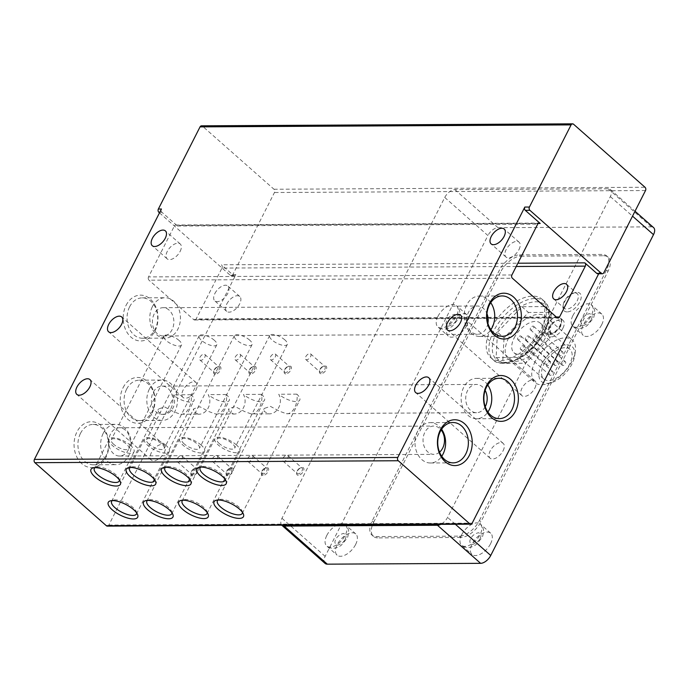 <?xml version="1.0" encoding="UTF-8"?>
<svg xmlns="http://www.w3.org/2000/svg" width="688" height="688" viewBox="0 0 688 688"><rect width="100%" height="100%" fill="white"/><g stroke="black" fill="none" stroke-linecap="round" stroke-linejoin="round"><path stroke-width="0.52" stroke-dasharray="3.44 2.58" d="M572.898 315.577A14.138 7.62 131.4 0 1 591.448 304.93A14.138 7.62 131.4 0 1 591.293 315.482A14.138 7.62 131.4 0 1 572.743 326.129A14.138 7.62 131.4 0 1 572.898 315.577M437.972 316.299A14.138 7.62 131.4 0 1 456.522 305.653A14.138 7.62 131.4 0 1 456.368 316.205A14.138 7.62 131.4 0 1 437.817 326.852A14.138 7.62 131.4 0 1 437.972 316.299M461.734 534.679A14.138 7.62 131.4 0 1 480.293 524.032A14.138 7.62 131.4 0 1 480.138 534.585A14.138 7.62 131.4 0 1 461.588 545.231A14.138 7.62 131.4 0 1 461.734 534.679M326.817 535.402A14.138 7.62 131.4 0 1 345.367 524.755A14.138 7.62 131.4 0 1 345.213 535.307A14.138 7.62 131.4 0 1 326.662 545.954A14.138 7.62 131.4 0 1 326.817 535.402M546.487 325.596A10.363 5.59 131.4 0 1 560.092 317.787A10.363 5.59 131.4 0 1 559.98 325.527A10.363 5.59 131.4 0 1 546.375 333.336A10.363 5.59 131.4 0 1 546.487 325.596M534.843 388.17A9.899 5.332 -48.6 0 0 534.954 380.791A9.899 5.332 -48.6 0 0 521.968 388.238A9.899 5.332 -48.6 0 0 521.857 395.626A9.899 5.332 -48.6 0 0 534.843 388.17M503.083 450.778A9.899 5.332 -48.6 0 0 503.195 443.39A9.899 5.332 -48.6 0 0 490.209 450.846A9.899 5.332 -48.6 0 0 490.105 458.225A9.899 5.332 -48.6 0 0 503.083 450.778M180.136 251.387A9.899 5.332 -48.6 0 0 180.247 243.999A9.899 5.332 -48.6 0 0 167.261 251.455A9.899 5.332 -48.6 0 0 167.15 258.843A9.899 5.332 -48.6 0 0 180.136 251.387M196.003 389.984A9.899 5.332 -48.6 0 0 196.106 382.597A9.899 5.332 -48.6 0 0 183.12 390.053A9.899 5.332 -48.6 0 0 183.017 397.44A9.899 5.332 -48.6 0 0 196.003 389.984M164.243 452.584A9.899 5.332 -48.6 0 0 164.346 445.196A9.899 5.332 -48.6 0 0 151.369 452.652A9.899 5.332 -48.6 0 0 151.257 460.04A9.899 5.332 -48.6 0 0 164.243 452.584M518.984 249.581A9.899 5.332 -48.6 0 0 519.087 242.193A9.899 5.332 -48.6 0 0 506.101 249.649A9.899 5.332 -48.6 0 0 505.998 257.037A9.899 5.332 -48.6 0 0 518.984 249.581M126.11 305.283A22.919 17.406 -90.3 0 1 150.242 299.022A22.919 17.406 -90.3 0 1 155.067 330.825A22.919 17.406 -90.3 0 1 130.935 337.086A22.919 17.406 -90.3 0 1 126.11 305.283M129.619 306.796A20.184 15.325 -90.3 0 1 142.261 297.861A20.184 15.325 -90.3 0 1 155.858 308.516A20.184 15.325 -90.3 0 1 155.118 329.294A20.184 15.325 -90.3 0 1 142.476 338.229A20.184 15.325 -90.3 0 1 128.888 327.574A20.184 15.325 -90.3 0 1 129.619 306.796M80.487 433.363A20.184 15.325 -90.3 0 1 93.129 424.436A20.184 15.325 -90.3 0 1 101.738 427.859A20.184 15.325 -90.3 0 1 105.986 455.86A20.184 15.325 -90.3 0 1 93.344 464.796A20.184 15.325 -90.3 0 1 84.736 461.373A20.184 15.325 -90.3 0 1 80.487 433.363M81.803 463.652A22.919 17.406 -90.3 0 1 76.979 431.849A22.919 17.406 -90.3 0 1 101.11 425.588A22.919 17.406 -90.3 0 1 105.935 457.391A22.919 17.406 -90.3 0 1 81.803 463.652M123.126 387.602A22.919 17.406 -90.3 0 1 147.258 381.35A22.919 17.406 -90.3 0 1 152.082 413.153A22.919 17.406 -90.3 0 1 127.951 419.405A22.919 17.406 -90.3 0 1 123.126 387.602M126.635 389.124A20.184 15.325 -90.3 0 1 139.277 380.189A20.184 15.325 -90.3 0 1 152.874 390.836A20.184 15.325 -90.3 0 1 152.134 411.613A20.184 15.325 -90.3 0 1 139.492 420.549A20.184 15.325 -90.3 0 1 125.904 409.902A20.184 15.325 -90.3 0 1 126.635 389.124M191.445 471.375A3.689 1.987 131.4 0 1 194.764 468.39A3.689 1.987 131.4 0 1 195.401 468.296A3.689 1.987 131.4 0 1 196.286 468.597A3.689 1.987 131.4 0 1 196.243 471.349A3.689 1.987 131.4 0 1 192.287 474.428A3.689 1.987 131.4 0 1 191.402 474.135A3.689 1.987 131.4 0 1 191.015 472.647A3.689 1.987 131.4 0 1 191.445 471.375M192.502 475.847A4.713 2.537 131.4 0 1 190.877 473.576A4.713 2.537 131.4 0 1 195.667 468.141A4.713 2.537 131.4 0 1 196.476 468.021A4.713 2.537 131.4 0 1 197.559 471.916A4.713 2.537 131.4 0 1 192.502 475.847M226.705 471.185A3.689 1.987 131.4 0 1 230.033 468.21A3.689 1.987 131.4 0 1 230.661 468.107A3.689 1.987 131.4 0 1 231.555 468.408A3.689 1.987 131.4 0 1 231.512 471.16A3.689 1.987 131.4 0 1 227.556 474.238A3.689 1.987 131.4 0 1 226.67 473.946A3.689 1.987 131.4 0 1 226.275 472.458A3.689 1.987 131.4 0 1 226.705 471.185M227.771 475.657A4.713 2.537 131.4 0 1 226.137 473.387A4.713 2.537 131.4 0 1 230.927 467.952A4.713 2.537 131.4 0 1 231.736 467.831A4.713 2.537 131.4 0 1 232.819 471.727A4.713 2.537 131.4 0 1 227.771 475.657M261.973 470.996A3.689 1.987 131.4 0 1 265.293 468.021A3.689 1.987 131.4 0 1 265.929 467.926A3.689 1.987 131.4 0 1 266.815 468.218A3.689 1.987 131.4 0 1 266.772 470.97A3.689 1.987 131.4 0 1 262.816 474.049A3.689 1.987 131.4 0 1 261.93 473.757A3.689 1.987 131.4 0 1 261.543 472.278A3.689 1.987 131.4 0 1 261.973 470.996M263.031 475.468A4.713 2.537 131.4 0 1 261.406 473.198A4.713 2.537 131.4 0 1 266.196 467.763A4.713 2.537 131.4 0 1 267.004 467.642A4.713 2.537 131.4 0 1 268.088 471.538A4.713 2.537 131.4 0 1 263.031 475.468M297.233 470.816A3.689 1.987 131.4 0 1 300.561 467.831A3.689 1.987 131.4 0 1 301.189 467.737A3.689 1.987 131.4 0 1 302.084 468.029A3.689 1.987 131.4 0 1 302.041 470.79A3.689 1.987 131.4 0 1 298.085 473.869A3.689 1.987 131.4 0 1 297.199 473.568A3.689 1.987 131.4 0 1 296.803 472.088A3.689 1.987 131.4 0 1 297.233 470.816M298.3 475.279A4.713 2.537 131.4 0 1 296.666 473.009A4.713 2.537 131.4 0 1 301.456 467.573A4.713 2.537 131.4 0 1 302.264 467.453A4.713 2.537 131.4 0 1 303.348 471.349A4.713 2.537 131.4 0 1 298.3 475.279M214.888 293.475A9.899 5.332 131.4 0 1 227.874 286.019A9.899 5.332 131.4 0 1 227.762 293.406A9.899 5.332 131.4 0 1 214.776 300.862A9.899 5.332 131.4 0 1 214.888 293.475M226.791 303.976A9.899 5.332 131.4 0 1 239.777 296.519A9.899 5.332 131.4 0 1 239.673 303.907A9.899 5.332 131.4 0 1 226.687 311.363A9.899 5.332 131.4 0 1 226.791 303.976M320.023 369.241A3.689 1.987 131.4 0 1 323.343 366.257A3.689 1.987 131.4 0 1 323.979 366.162A3.689 1.987 131.4 0 1 324.865 366.455A3.689 1.987 131.4 0 1 324.822 369.215A3.689 1.987 131.4 0 1 320.866 372.294A3.689 1.987 131.4 0 1 319.98 371.993A3.689 1.987 131.4 0 1 319.593 370.514A3.689 1.987 131.4 0 1 320.023 369.241M321.081 373.704A4.713 2.537 131.4 0 1 319.456 371.434A4.713 2.537 131.4 0 1 324.246 366.007A4.713 2.537 131.4 0 1 325.054 365.887A4.713 2.537 131.4 0 1 326.129 369.783A4.713 2.537 131.4 0 1 321.081 373.704M284.755 369.43A3.689 1.987 131.4 0 1 288.083 366.446A3.689 1.987 131.4 0 1 288.711 366.351A3.689 1.987 131.4 0 1 289.596 366.644A3.689 1.987 131.4 0 1 289.562 369.404A3.689 1.987 131.4 0 1 285.606 372.483A3.689 1.987 131.4 0 1 284.712 372.182A3.689 1.987 131.4 0 1 284.325 370.703A3.689 1.987 131.4 0 1 284.755 369.43M285.821 373.894A4.713 2.537 131.4 0 1 284.187 371.623A4.713 2.537 131.4 0 1 288.977 366.197A4.713 2.537 131.4 0 1 289.786 366.068A4.713 2.537 131.4 0 1 290.869 369.963A4.713 2.537 131.4 0 1 285.821 373.894M249.495 369.619A3.689 1.987 131.4 0 1 252.814 366.635A3.689 1.987 131.4 0 1 253.451 366.541A3.689 1.987 131.4 0 1 254.336 366.833A3.689 1.987 131.4 0 1 254.293 369.594A3.689 1.987 131.4 0 1 250.337 372.672A3.689 1.987 131.4 0 1 249.452 372.371A3.689 1.987 131.4 0 1 249.065 370.892A3.689 1.987 131.4 0 1 249.495 369.619M250.552 374.083A4.713 2.537 131.4 0 1 248.927 371.812A4.713 2.537 131.4 0 1 253.717 366.386A4.713 2.537 131.4 0 1 254.526 366.257A4.713 2.537 131.4 0 1 255.601 370.153A4.713 2.537 131.4 0 1 250.552 374.083M214.226 369.809A3.689 1.987 131.4 0 1 217.554 366.824A3.689 1.987 131.4 0 1 218.182 366.73A3.689 1.987 131.4 0 1 219.068 367.022A3.689 1.987 131.4 0 1 219.033 369.783A3.689 1.987 131.4 0 1 215.077 372.862A3.689 1.987 131.4 0 1 214.183 372.561A3.689 1.987 131.4 0 1 213.796 371.081A3.689 1.987 131.4 0 1 214.226 369.809M215.292 374.272A4.713 2.537 131.4 0 1 213.658 372.002A4.713 2.537 131.4 0 1 218.449 366.566A4.713 2.537 131.4 0 1 219.257 366.446A4.713 2.537 131.4 0 1 220.341 370.342A4.713 2.537 131.4 0 1 215.292 374.272M577.129 300.957A9.744 5.246 -48.6 0 0 577.232 293.69A9.744 5.246 -48.6 0 0 574.893 292.907A9.744 5.246 -48.6 0 0 573.224 293.157A9.744 5.246 -48.6 0 0 564.452 301.026A9.744 5.246 -48.6 0 0 563.317 304.388A9.744 5.246 -48.6 0 0 564.341 308.301A9.744 5.246 -48.6 0 0 566.68 309.084A9.744 5.246 -48.6 0 0 577.129 300.957M242.486 512.397A13.941 5.083 -153.1 0 0 242.185 511.115A13.941 5.083 -153.1 0 0 238.917 507.039A13.941 5.083 -153.1 0 0 219.309 499.505A13.941 5.083 -153.1 0 0 218.096 500.021M207.217 512.577A13.941 5.083 -153.1 0 0 206.916 511.304A13.941 5.083 -153.1 0 0 203.648 507.228A13.941 5.083 -153.1 0 0 184.04 499.694A13.941 5.083 -153.1 0 0 182.827 500.21M171.957 512.766A13.941 5.083 -153.1 0 0 171.656 511.485A13.941 5.083 -153.1 0 0 168.388 507.417A13.941 5.083 -153.1 0 0 148.78 499.884A13.941 5.083 -153.1 0 0 147.567 500.391M136.688 512.956A13.941 5.083 -153.1 0 0 136.387 511.674A13.941 5.083 -153.1 0 0 133.119 507.606A13.941 5.083 -153.1 0 0 113.511 500.073A13.941 5.083 -153.1 0 0 112.299 500.58M225.208 479.459A13.941 5.083 -153.1 0 0 224.907 478.177A13.941 5.083 -153.1 0 0 221.639 474.109A13.941 5.083 -153.1 0 0 202.031 466.576A13.941 5.083 -153.1 0 0 200.819 467.092M189.94 479.648A13.941 5.083 -153.1 0 0 189.639 478.366A13.941 5.083 -153.1 0 0 186.371 474.299A13.941 5.083 -153.1 0 0 166.763 466.765A13.941 5.083 -153.1 0 0 165.55 467.272M154.68 479.837A13.941 5.083 -153.1 0 0 154.379 478.556A13.941 5.083 -153.1 0 0 151.111 474.488A13.941 5.083 -153.1 0 0 131.503 466.954A13.941 5.083 -153.1 0 0 130.29 467.462M119.411 480.026A13.941 5.083 -153.1 0 0 119.11 478.745A13.941 5.083 -153.1 0 0 115.842 474.677A13.941 5.083 -153.1 0 0 96.234 467.143A13.941 5.083 -153.1 0 0 95.021 467.651M152.375 306.676A20.184 15.325 -90.3 0 1 165.017 297.741A20.184 15.325 -90.3 0 1 178.605 308.396A20.184 15.325 -90.3 0 1 177.865 329.174A20.184 15.325 -90.3 0 1 165.232 338.109A20.184 15.325 -90.3 0 1 151.635 327.454A20.184 15.325 -90.3 0 1 152.375 306.676M103.243 433.242A20.184 15.325 -90.3 0 1 115.885 424.307A20.184 15.325 -90.3 0 1 129.473 434.962A20.184 15.325 -90.3 0 1 128.742 455.74A20.184 15.325 -90.3 0 1 116.1 464.675A20.184 15.325 -90.3 0 1 102.503 454.02A20.184 15.325 -90.3 0 1 103.243 433.242M149.391 388.995A20.184 15.325 -90.3 0 1 162.024 380.068A20.184 15.325 -90.3 0 1 175.621 390.715A20.184 15.325 -90.3 0 1 174.881 411.493A20.184 15.325 -90.3 0 1 162.248 420.428A20.184 15.325 -90.3 0 1 148.651 409.781A20.184 15.325 -90.3 0 1 149.391 388.995M567.11 311.913A11.782 6.347 131.4 0 1 563.042 306.237A11.782 6.347 131.4 0 1 575.022 292.658A11.782 6.347 131.4 0 1 577.034 292.348A11.782 6.347 131.4 0 1 579.743 302.092A11.782 6.347 131.4 0 1 567.11 311.913M490.733 302.66A20.184 15.325 89.7 0 0 487.93 299.486A20.184 15.325 89.7 0 0 479.321 296.064A20.184 15.325 89.7 0 0 464.753 310.408A20.184 15.325 89.7 0 0 470.927 333.001A20.184 15.325 89.7 0 0 479.536 336.423A20.184 15.325 89.7 0 0 490.879 329.707M441.601 429.226A20.184 15.325 89.7 0 0 438.806 426.053A20.184 15.325 89.7 0 0 430.198 422.63A20.184 15.325 89.7 0 0 415.621 436.975A20.184 15.325 89.7 0 0 421.804 459.567A20.184 15.325 89.7 0 0 430.413 462.99A20.184 15.325 89.7 0 0 441.748 456.273M487.749 384.988A20.184 15.325 89.7 0 0 484.945 381.806A20.184 15.325 89.7 0 0 476.337 378.383A20.184 15.325 89.7 0 0 461.768 392.728A20.184 15.325 89.7 0 0 467.943 415.32A20.184 15.325 89.7 0 0 476.552 418.751A20.184 15.325 89.7 0 0 487.895 412.026M177.203 458.819A3.689 1.987 131.4 0 1 182.045 456.032A3.689 1.987 131.4 0 1 182.01 458.793A3.689 1.987 131.4 0 1 177.16 461.571A3.689 1.987 131.4 0 1 177.203 458.819M212.472 458.629A3.689 1.987 131.4 0 1 217.313 455.843A3.689 1.987 131.4 0 1 217.27 458.604A3.689 1.987 131.4 0 1 212.429 461.381A3.689 1.987 131.4 0 1 212.472 458.629M247.732 458.44A3.689 1.987 131.4 0 1 252.573 455.654A3.689 1.987 131.4 0 1 252.539 458.414A3.689 1.987 131.4 0 1 247.689 461.192A3.689 1.987 131.4 0 1 247.732 458.44M283 458.251A3.689 1.987 131.4 0 1 287.842 455.473A3.689 1.987 131.4 0 1 287.799 458.225A3.689 1.987 131.4 0 1 282.957 461.003A3.689 1.987 131.4 0 1 283 458.251M305.782 356.676A3.689 1.987 131.4 0 1 310.623 353.899A3.689 1.987 131.4 0 1 310.589 356.651A3.689 1.987 131.4 0 1 305.739 359.437A3.689 1.987 131.4 0 1 305.782 356.676M270.513 356.866A3.689 1.987 131.4 0 1 275.363 354.088A3.689 1.987 131.4 0 1 275.32 356.84A3.689 1.987 131.4 0 1 270.479 359.626A3.689 1.987 131.4 0 1 270.513 356.866M235.253 357.055A3.689 1.987 131.4 0 1 240.095 354.277A3.689 1.987 131.4 0 1 240.06 357.029A3.689 1.987 131.4 0 1 235.21 359.815A3.689 1.987 131.4 0 1 235.253 357.055M199.984 357.244A3.689 1.987 131.4 0 1 204.835 354.466A3.689 1.987 131.4 0 1 204.792 357.218A3.689 1.987 131.4 0 1 199.95 359.996A3.689 1.987 131.4 0 1 199.984 357.244M268.131 413.78C276.997 414.907 283.568 403.349 278.735 394.25A13.941 5.083 -153.1 0 0 291.308 400.803A13.941 5.083 -153.1 0 0 299.753 400.089A13.941 5.083 -153.1 0 0 296.855 394.155C298.549 403.271 292.692 414.821 286.277 413.686L279.758 411.321L270.375 406.359L264.252 408.44L264.123 411.407L268.913 413.815L251.008 413.875L244.498 411.51L235.115 406.548L228.992 408.629L228.855 411.596L233.653 414.004L215.748 414.056L209.229 411.699L199.847 406.737L193.724 408.818L193.595 411.785L198.385 414.185L180.48 414.245L173.969 411.888L164.587 406.926L158.464 409.007L158.326 411.974L163.125 414.374L162.213 414.382A14.138 10.733 89.7 0 0 172.421 404.338A14.138 10.733 89.7 0 0 168.087 388.505A14.138 10.733 89.7 0 0 162.058 386.106A14.138 10.733 89.7 0 0 151.85 396.159A14.138 10.733 89.7 0 0 156.185 411.983A14.138 10.733 89.7 0 0 162.213 414.382M236.44 444.93A13.941 5.083 -153.1 0 0 223.712 438.05A13.941 5.083 -153.1 0 0 214.94 438.669A13.941 5.083 -153.1 0 0 218.294 445.024A13.941 5.083 -153.1 0 0 231.03 451.896A13.941 5.083 -153.1 0 0 239.802 451.285A13.941 5.083 -153.1 0 0 236.44 444.93M201.18 445.11A13.941 5.083 -153.1 0 0 188.443 438.239A13.941 5.083 -153.1 0 0 179.671 438.858A13.941 5.083 -153.1 0 0 183.034 445.213A13.941 5.083 -153.1 0 0 195.77 452.085A13.941 5.083 -153.1 0 0 204.534 451.474A13.941 5.083 -153.1 0 0 201.18 445.11M165.911 445.299A13.941 5.083 -153.1 0 0 153.183 438.428A13.941 5.083 -153.1 0 0 144.411 439.047A13.941 5.083 -153.1 0 0 147.765 445.403A13.941 5.083 -153.1 0 0 160.502 452.274A13.941 5.083 -153.1 0 0 169.274 451.655A13.941 5.083 -153.1 0 0 165.911 445.299M130.651 445.489A13.941 5.083 -153.1 0 0 117.915 438.617A13.941 5.083 -153.1 0 0 109.143 439.236A13.941 5.083 -153.1 0 0 112.505 445.592A13.941 5.083 -153.1 0 0 125.242 452.463A13.941 5.083 -153.1 0 0 134.005 451.844A13.941 5.083 -153.1 0 0 130.651 445.489M601.708 324.676A14.138 7.62 -48.6 0 0 601.862 314.124A14.138 7.62 -48.6 0 0 583.312 324.77A14.138 7.62 -48.6 0 0 583.157 335.323A14.138 7.62 -48.6 0 0 601.708 324.676M466.791 325.39A14.138 7.62 -48.6 0 0 466.937 314.837A14.138 7.62 -48.6 0 0 448.387 325.493A14.138 7.62 -48.6 0 0 448.241 336.045A14.138 7.62 -48.6 0 0 466.791 325.39M490.553 543.778A14.138 7.62 -48.6 0 0 490.707 533.226A14.138 7.62 -48.6 0 0 472.157 543.873A14.138 7.62 -48.6 0 0 472.002 554.425A14.138 7.62 -48.6 0 0 490.553 543.778M355.627 544.492A14.138 7.62 -48.6 0 0 355.782 533.94A14.138 7.62 -48.6 0 0 337.232 544.595A14.138 7.62 -48.6 0 0 337.077 555.147A14.138 7.62 -48.6 0 0 355.627 544.492M485.238 406.711A14.138 10.733 -90.3 0 1 476.526 412.705A14.138 10.733 -90.3 0 1 470.489 410.306A14.138 10.733 -90.3 0 1 466.163 394.473A14.138 10.733 -90.3 0 1 476.371 384.429A14.138 10.733 -90.3 0 1 482.4 386.828A14.138 10.733 -90.3 0 1 485.152 390.328M487.904 323.394A14.138 10.733 -90.3 0 1 477.524 334.291A14.138 10.733 -90.3 0 1 471.495 331.891A14.138 10.733 -90.3 0 1 467.161 316.067A14.138 10.733 -90.3 0 1 477.369 306.022A14.138 10.733 -90.3 0 1 483.406 308.422A14.138 10.733 -90.3 0 1 486.966 313.668M169.093 310.099A14.138 10.733 89.7 0 0 163.056 307.699A14.138 10.733 89.7 0 0 152.848 317.744A14.138 10.733 89.7 0 0 157.182 333.577A14.138 10.733 89.7 0 0 163.211 335.976A14.138 10.733 89.7 0 0 173.419 325.923A14.138 10.733 89.7 0 0 169.093 310.099M439.537 452.162A14.138 10.733 -90.3 0 1 433.853 454.347A14.138 10.733 -90.3 0 1 427.824 451.947A14.138 10.733 -90.3 0 1 423.49 436.123A14.138 10.733 -90.3 0 1 433.698 426.078A14.138 10.733 -90.3 0 1 439.727 428.478A14.138 10.733 -90.3 0 1 441.137 429.957M125.422 430.155A14.138 10.733 89.7 0 0 119.385 427.755A14.138 10.733 89.7 0 0 109.177 437.8A14.138 10.733 89.7 0 0 113.511 453.633A14.138 10.733 89.7 0 0 119.54 456.032A14.138 10.733 89.7 0 0 129.748 445.979A14.138 10.733 89.7 0 0 125.422 430.155M219.438 443.7A9.899 3.612 26.9 0 1 217.055 439.185A9.899 3.612 26.9 0 1 223.282 438.746A9.899 3.612 26.9 0 1 232.32 443.631A9.899 3.612 26.9 0 1 234.703 448.137A9.899 3.612 26.9 0 1 228.476 448.576A9.899 3.612 26.9 0 1 219.438 443.7M284.918 339.941A9.899 3.612 -153.1 0 0 275.879 335.065A9.899 3.612 -153.1 0 0 269.662 335.503A9.899 3.612 -153.1 0 0 272.044 340.01A9.899 3.612 -153.1 0 0 281.082 344.894A9.899 3.612 -153.1 0 0 287.309 344.456A9.899 3.612 -153.1 0 0 284.918 339.941M184.178 443.88A9.899 3.612 26.9 0 1 181.795 439.374A9.899 3.612 26.9 0 1 188.022 438.935A9.899 3.612 26.9 0 1 197.06 443.812A9.899 3.612 26.9 0 1 199.443 448.327A9.899 3.612 26.9 0 1 193.216 448.765A9.899 3.612 26.9 0 1 184.178 443.88M249.658 340.13A9.899 3.612 -153.1 0 0 240.619 335.254A9.899 3.612 -153.1 0 0 234.393 335.692A9.899 3.612 -153.1 0 0 236.775 340.199A9.899 3.612 -153.1 0 0 245.814 345.084A9.899 3.612 -153.1 0 0 252.04 344.645A9.899 3.612 -153.1 0 0 249.658 340.13M148.909 444.07A9.899 3.612 26.9 0 1 146.527 439.563A9.899 3.612 26.9 0 1 152.753 439.125A9.899 3.612 26.9 0 1 161.792 444.001A9.899 3.612 26.9 0 1 164.174 448.516A9.899 3.612 26.9 0 1 157.948 448.954A9.899 3.612 26.9 0 1 148.909 444.07M214.389 340.319A9.899 3.612 -153.1 0 0 205.359 335.443A9.899 3.612 -153.1 0 0 199.133 335.882A9.899 3.612 -153.1 0 0 201.515 340.388A9.899 3.612 -153.1 0 0 210.554 345.273A9.899 3.612 -153.1 0 0 216.78 344.834A9.899 3.612 -153.1 0 0 214.389 340.319M113.649 444.259A9.899 3.612 26.9 0 1 111.267 439.752A9.899 3.612 26.9 0 1 117.493 439.314A9.899 3.612 26.9 0 1 126.532 444.19A9.899 3.612 26.9 0 1 128.914 448.705A9.899 3.612 26.9 0 1 122.688 449.144A9.899 3.612 26.9 0 1 113.649 444.259M179.129 340.508A9.899 3.612 -153.1 0 0 170.091 335.632A9.899 3.612 -153.1 0 0 163.864 336.071A9.899 3.612 -153.1 0 0 166.247 340.577A9.899 3.612 -153.1 0 0 175.285 345.462A9.899 3.612 -153.1 0 0 181.512 345.023A9.899 3.612 -153.1 0 0 179.129 340.508M491.051 328.537A38.872 20.95 -48.6 0 0 490.63 357.554A38.872 20.95 -48.6 0 0 541.645 328.262A38.872 20.95 -48.6 0 0 542.067 299.246A38.872 20.95 -48.6 0 0 491.051 328.537M562.956 328.15A10.363 5.59 -48.6 0 0 563.068 320.41A10.363 5.59 -48.6 0 0 549.463 328.219A10.363 5.59 -48.6 0 0 549.351 335.959A10.363 5.59 -48.6 0 0 562.956 328.15M508.664 337.954A28.268 15.239 -48.6 0 0 508.363 359.059A28.268 15.239 -48.6 0 0 545.464 337.756A28.268 15.239 -48.6 0 0 545.765 316.652A28.268 15.239 -48.6 0 0 508.664 337.954M535.238 361.389A28.268 15.239 -48.6 0 0 534.929 382.494A28.268 15.239 -48.6 0 0 546.564 384.033A28.268 15.239 -48.6 0 0 572.029 361.191A28.268 15.239 -48.6 0 0 575.323 351.448A28.268 15.239 -48.6 0 0 572.339 340.096A28.268 15.239 -48.6 0 0 535.238 361.389M541.723 364.193A23.211 12.513 -48.6 0 0 551.028 382.786A23.211 12.513 -48.6 0 0 571.934 364.029A23.211 12.513 -48.6 0 0 574.635 356.023A23.211 12.513 -48.6 0 0 563.171 345.299A23.211 12.513 -48.6 0 0 541.723 364.193M543.95 364.184A19.789 10.664 131.4 0 1 569.922 349.272A19.789 10.664 131.4 0 1 569.707 364.047A19.789 10.664 131.4 0 1 543.735 378.95A19.789 10.664 131.4 0 1 543.95 364.184M514.185 337.92A19.789 10.664 131.4 0 1 540.157 323.016A19.789 10.664 131.4 0 1 539.942 337.782A19.789 10.664 131.4 0 1 513.97 352.695A19.789 10.664 131.4 0 1 514.185 337.92M525.529 337.86A2.356 1.273 -48.6 0 0 525.503 339.623A2.356 1.273 -48.6 0 0 528.599 337.842A2.356 1.273 -48.6 0 0 528.625 336.088A2.356 1.273 -48.6 0 0 525.529 337.86M554.7 363.599A2.356 1.273 -48.6 0 0 554.674 365.354A2.356 1.273 -48.6 0 0 557.77 363.582A2.356 1.273 -48.6 0 0 557.796 361.819A2.356 1.273 -48.6 0 0 554.7 363.599M520.567 347.646A2.356 1.273 -48.6 0 0 520.541 349.401A2.356 1.273 -48.6 0 0 523.637 347.629A2.356 1.273 -48.6 0 0 523.663 345.866A2.356 1.273 -48.6 0 0 520.567 347.646M549.738 373.378A2.356 1.273 -48.6 0 0 549.712 375.132A2.356 1.273 -48.6 0 0 552.808 373.36A2.356 1.273 -48.6 0 0 552.834 371.606A2.356 1.273 -48.6 0 0 549.738 373.378M530.491 328.081A2.356 1.273 -48.6 0 0 530.465 329.836A2.356 1.273 -48.6 0 0 533.561 328.064A2.356 1.273 -48.6 0 0 533.587 326.301A2.356 1.273 -48.6 0 0 530.491 328.081M559.662 353.813A2.356 1.273 -48.6 0 0 559.636 355.576A2.356 1.273 -48.6 0 0 562.732 353.795A2.356 1.273 -48.6 0 0 562.758 352.041A2.356 1.273 -48.6 0 0 559.662 353.813M517.866 337.903A2.356 1.273 -48.6 0 0 517.84 339.657A2.356 1.273 -48.6 0 0 520.928 337.885A2.356 1.273 -48.6 0 0 520.954 336.131A2.356 1.273 -48.6 0 0 517.866 337.903M547.037 363.634A2.356 1.273 -48.6 0 0 547.012 365.397A2.356 1.273 -48.6 0 0 550.099 363.617A2.356 1.273 -48.6 0 0 550.125 361.862A2.356 1.273 -48.6 0 0 547.037 363.634M533.191 337.817A2.356 1.273 -48.6 0 0 533.174 339.58A2.356 1.273 -48.6 0 0 536.262 337.808A2.356 1.273 -48.6 0 0 536.287 336.045A2.356 1.273 -48.6 0 0 533.191 337.817M562.371 363.556A2.356 1.273 -48.6 0 0 562.345 365.311A2.356 1.273 -48.6 0 0 565.433 363.539A2.356 1.273 -48.6 0 0 565.459 361.776A2.356 1.273 -48.6 0 0 562.371 363.556M159.487 212.85L230.308 275.32A2.356 1.789 89.7 0 0 231.314 275.725A2.356 1.789 89.7 0 0 232.785 274.684L274.469 192.52A2.356 1.789 89.7 0 0 273.979 189.252L202.539 126.222A2.356 1.789 89.7 0 0 201.532 125.827M538.188 223.488L176.816 225.415L161.929 212.282A2.356 1.789 -90.3 0 1 161.439 209.014M176.816 225.415A2.356 1.789 89.7 0 0 175.81 225.019A2.356 1.789 89.7 0 0 174.339 226.06L537.706 224.116M511.906 274.976L148.531 276.92L174.339 226.06M148.531 276.92A2.356 1.789 89.7 0 0 149.029 280.188L512.405 278.253M557.048 317.641L193.681 319.576L149.029 280.188M193.681 319.576A2.356 1.789 89.7 0 0 194.678 319.98A2.356 1.789 89.7 0 0 196.157 318.94L556.343 317.013M516.206 266.497L221.966 268.071L196.157 318.94M221.966 268.071A2.356 1.789 89.7 0 0 221.467 264.803L517.875 263.22M107.337 526.114A2.356 1.789 89.7 0 0 108.816 525.064L235.855 274.667A2.356 1.789 -90.3 0 1 234.376 275.707A2.356 1.789 -90.3 0 1 233.37 275.303L221.467 264.803M598.698 273.764L599.231 272.723L603.832 272.697M597.752 273.764A2.356 1.789 89.7 0 0 599.231 272.723M281.727 525.176A9.426 5.083 131.4 0 1 281.082 524.144A9.426 5.083 131.4 0 1 281.985 518.288L444.749 197.456A9.426 5.083 131.4 0 1 449.806 191.582A9.426 5.083 131.4 0 1 454.854 189.604L608.175 188.779A9.426 5.083 131.4 0 1 610.437 189.544A9.426 5.083 131.4 0 1 611.236 190.714A9.426 5.083 131.4 0 1 610.333 196.579L447.57 517.402A9.426 5.083 131.4 0 1 442.513 523.284A9.426 5.083 131.4 0 1 440.819 524.325M645.516 190.533L274.469 192.52M325.046 563.395A9.426 5.083 131.4 0 1 325.14 556.368L487.912 235.537L444.749 197.456M108.816 525.064L472.192 523.129M454.854 189.604L498.009 227.676A9.426 5.083 -48.6 0 0 487.912 235.537M479.467 520.42L606.506 270.023A18.851 10.157 -48.6 0 0 606.704 255.953A18.851 10.157 -48.6 0 0 602.181 254.431L519.38 254.878A18.851 10.157 -48.6 0 0 499.178 270.59L372.139 520.997A18.851 10.157 -48.6 0 0 371.933 535.066A18.851 10.157 -48.6 0 0 376.465 536.58L459.257 536.141A18.851 10.157 -48.6 0 0 479.467 520.42L480.955 521.736L607.994 271.33A18.851 10.157 -48.6 0 0 608.192 257.26A18.851 10.157 -48.6 0 0 603.668 255.747L602.181 254.431M498.009 227.676L651.338 226.859A9.426 5.083 131.4 0 1 653.6 227.616M476.526 412.705L286.277 413.686M232.862 413.97C241.729 415.096 248.299 403.538 243.466 394.439A13.941 5.083 -153.1 0 0 256.039 400.992A13.941 5.083 -153.1 0 0 264.493 400.278A13.941 5.083 -153.1 0 0 261.586 394.344C263.289 403.452 257.432 415.01 251.008 413.875M197.602 414.159C206.469 415.285 213.039 403.727 208.206 394.628A13.941 5.083 -153.1 0 0 220.779 401.181A13.941 5.083 -153.1 0 0 229.224 400.468A13.941 5.083 -153.1 0 0 226.326 394.525C228.02 403.641 222.164 415.199 215.748 414.056M162.334 414.348C171.209 415.466 177.771 403.916 172.937 394.817A13.941 5.083 -153.1 0 0 185.511 401.371A13.941 5.083 -153.1 0 0 193.964 400.657A13.941 5.083 -153.1 0 0 191.058 394.714C192.76 403.83 186.904 415.389 180.48 414.245M459.257 536.141L460.745 537.448A18.851 10.157 -48.6 0 0 480.955 521.736M460.745 537.448L377.953 537.896L376.465 536.58M372.139 520.997L373.627 522.312A18.851 10.157 -48.6 0 0 373.429 536.373A18.851 10.157 -48.6 0 0 377.953 537.896M373.627 522.312L500.666 271.906L499.178 270.59M519.38 254.878L520.868 256.194A18.851 10.157 -48.6 0 0 500.666 271.906M520.868 256.194L603.668 255.747M296.855 394.155L278.735 394.25M261.586 394.344L243.466 394.439M226.326 394.525L208.206 394.628M191.058 394.714L172.937 394.817M497.501 332.201L521.908 306.71L544.922 306.581L543.529 331.951L519.122 357.45L496.108 357.571L497.501 332.201L504.046 337.98L528.461 312.481L551.475 312.361L544.922 306.581M521.908 306.71L528.461 312.481M496.108 357.571L502.653 363.35L504.046 337.98M519.122 357.45L525.666 363.221L502.653 363.35M543.529 331.951L550.082 337.731L525.666 363.221M551.475 312.361L550.082 337.731M591.155 319.447C592.824 316.669 592.291 314.717 589.539 313.599C585.634 314.76 583.106 316.721 581.962 319.49C580.294 322.268 580.827 324.22 583.579 325.338C587.483 324.186 590.012 322.216 591.155 319.447M456.239 320.169C457.907 317.392 457.365 315.439 454.613 314.321C450.709 315.474 448.18 317.443 447.037 320.212C445.368 322.99 445.91 324.942 448.653 326.06C452.566 324.899 455.086 322.939 456.239 320.169M480 538.549C481.669 535.771 481.127 533.819 478.375 532.701C474.471 533.862 471.951 535.823 470.798 538.601C469.13 541.37 469.672 543.322 472.424 544.44C476.328 543.288 478.857 541.318 480 538.549M345.075 539.272C346.743 536.494 346.202 534.542 343.458 533.424C339.554 534.576 337.025 536.545 335.882 539.315C334.213 542.092 334.746 544.045 337.498 545.163C341.403 544.01 343.931 542.041 345.075 539.272M544.32 330.627A38.872 20.95 -48.6 0 0 544.741 301.611A38.872 20.95 -48.6 0 0 493.726 330.902A38.872 20.95 -48.6 0 0 493.305 359.919A38.872 20.95 -48.6 0 0 544.32 330.627M544.277 331.951C549.738 323.076 553.281 302.075 535.9 301.757C518.098 302.264 500.296 323.343 496.753 332.201C491.292 341.076 487.749 362.077 505.13 362.395C522.932 361.888 540.734 340.818 544.277 331.951M559.937 326.843C561.829 323.704 561.21 321.494 558.097 320.221C553.668 321.537 550.804 323.756 549.506 326.903C547.614 330.051 548.233 332.252 551.346 333.525C555.775 332.218 558.639 329.991 559.937 326.843M573.577 124.244L202.539 126.222M159.771 212.3L161.929 212.282M273.979 189.252L645.017 187.265M232.785 274.684L235.855 274.667M233.37 275.303L230.308 275.32M281.985 518.288L325.14 556.368M455.336 524.247L447.57 517.402M610.333 196.579L632.521 216.144M651.338 226.859L608.175 188.779M606.506 270.023L607.994 271.33M601.862 314.124L591.448 304.93C594.019 308.379 595.068 310.512 594.595 311.346C594.389 315.31 593.856 317.761 592.996 318.707L587.303 325.45C585.78 326.232 585.832 327.436 579.494 328.46C578.72 329.027 576.475 328.253 572.743 326.129L583.157 335.323M466.937 314.837L456.522 305.653C459.094 309.093 460.152 311.234 459.679 312.068C459.464 316.033 458.93 318.484 458.07 319.421L452.377 326.172C450.864 326.946 450.915 328.15 444.568 329.182C443.794 329.75 441.55 328.976 437.817 326.852L448.241 336.045M490.707 533.226L480.293 524.032C482.864 527.481 483.913 529.614 483.44 530.448C483.234 534.413 482.701 536.872 481.841 537.81L476.148 544.561C474.625 545.335 474.677 546.539 468.339 547.562C467.565 548.13 465.312 547.356 461.588 545.231L472.002 554.425M355.782 533.94L345.367 524.755C347.939 528.203 348.988 530.336 348.515 531.17C348.309 535.135 347.775 537.586 346.915 538.523L341.222 545.274C339.7 546.057 339.752 547.252 333.413 548.284C332.639 548.852 330.386 548.078 326.662 545.954L337.077 555.147M542.067 299.246L544.741 301.611C553.419 312.008 549.497 320.126 544.896 331.702C536.391 347.113 525.064 357.313 510.909 362.301C501.93 364.124 496.065 363.324 493.305 359.919L490.63 357.554M563.068 320.41L560.092 317.787C561.984 319.292 562.139 322.225 560.548 326.602L555.113 332.734C552.352 333.362 553.513 336.088 546.375 333.336L549.351 335.959M534.954 380.791L460.539 315.138M503.195 443.39L428.779 377.738M180.247 243.999L165.361 230.876M196.106 382.597L121.69 316.953M164.346 445.196L89.93 379.552M519.087 242.193L504.209 229.061M191.015 472.647L190.877 473.576M194.764 468.39L195.667 468.141M226.275 472.458L226.137 473.387M230.033 468.21L230.927 467.952M261.543 472.278L261.406 473.198M265.293 468.021L266.196 467.763M296.803 472.088L296.666 473.009M300.561 467.831L301.456 467.573M239.777 296.519L227.874 286.019M319.593 370.514L319.456 371.434M323.343 366.257L324.246 366.007M284.325 370.703L284.187 371.623M288.083 366.446L288.977 366.197M249.065 370.892L248.927 371.812M252.814 366.635L253.717 366.386M213.796 371.081L213.658 372.002M217.554 366.824L218.449 366.566M566.611 284.325L577.232 293.69M219.309 499.505L216.299 500.236M184.04 499.694L181.039 500.425M148.78 499.884L145.77 500.615M113.511 500.073L110.51 500.804M202.031 466.576L199.021 467.307M166.763 466.765L163.761 467.496M131.503 466.954L128.493 467.685M96.234 467.143L93.233 467.874M142.261 297.861L165.017 297.741M93.129 424.436L115.885 424.307M139.277 380.189L162.024 380.068M563.317 304.388L563.042 306.237M573.224 293.157L575.022 292.658M479.321 296.064L502.077 295.943M430.198 422.63L452.945 422.509M476.337 378.383L499.092 378.262M182.045 456.032L196.286 468.597M217.313 455.843L231.555 468.408M252.573 455.654L266.815 468.218M287.842 455.473L302.084 468.029M310.623 353.899L324.865 366.455M275.363 354.088L289.596 366.644M240.095 354.277L254.336 366.833M204.835 354.466L219.068 367.022M217.408 500.778L264.252 408.44M182.148 500.967L228.992 408.629M146.879 501.156L193.724 408.818M111.619 501.346L158.464 409.007M214.94 438.669L200.131 467.849M179.671 438.858L164.871 468.038M144.411 439.047L129.602 468.227M109.143 439.236L94.342 468.416M162.058 386.106L476.371 384.429M163.056 307.699L477.369 306.022M119.385 427.755L433.698 426.078M269.662 335.503L217.055 439.185M234.393 335.692L181.795 439.374M199.133 335.882L146.527 439.563M163.864 336.071L111.267 439.752M508.363 359.059L534.929 382.494M551.028 382.786L546.564 384.033M540.157 323.016L569.922 349.272M525.503 339.623L554.674 365.354M520.541 349.401L549.712 375.132M530.465 329.836L559.636 355.576M517.84 339.657L547.012 365.397M533.174 339.58L562.345 365.311M521.857 395.626L447.441 329.982M490.105 458.225L415.681 392.581M167.15 258.843L152.272 245.719M183.017 397.44L108.601 331.788M151.257 460.04L76.841 394.396M505.998 257.037L491.112 243.905M234.376 275.707L231.314 275.725M226.687 311.363L214.776 300.862M175.81 225.019L539.186 223.075M194.678 319.98L558.054 318.037M553.728 298.936L564.341 308.301M242.185 511.115L243.363 513.97M206.916 511.304L208.103 514.16M171.656 511.485L172.834 514.34M136.387 511.674L137.574 514.529M224.907 478.177L226.085 481.041M189.639 478.366L190.825 481.222M154.379 478.556L155.557 481.411M119.11 478.745L120.297 481.6M142.476 338.229L165.232 338.109M93.344 464.796L116.1 464.675M139.492 420.549L162.248 420.428M479.536 336.423L502.292 336.303M430.413 462.99L453.16 462.869M476.552 418.751L499.307 418.631M177.16 461.571L191.402 474.135M212.429 461.381L226.67 473.946M247.689 461.192L261.93 473.757M282.957 461.003L297.199 473.568M305.739 359.437L319.98 371.993M270.479 359.626L284.712 372.182M235.21 359.815L249.452 372.371M199.95 359.996L214.183 372.561M242.271 513.394L299.753 400.089M207.011 513.583L264.493 400.278M171.742 513.773L229.224 400.468M136.482 513.962L193.964 400.657M239.802 451.285L224.993 480.465M204.534 451.474L189.733 480.654M169.274 451.655L154.465 480.843M134.005 451.844L119.205 481.032M610.437 189.544L635.015 211.225M606.704 255.953L608.192 257.26M371.933 535.066L373.429 536.373M163.211 335.976L477.524 334.291M119.54 456.032L433.853 454.347M287.309 344.456L234.703 448.137M252.04 344.645L199.443 448.327M216.78 344.834L164.174 448.516M181.512 345.023L128.914 448.705M545.765 316.652L572.339 340.096M574.635 356.023L575.323 351.448M513.97 352.695L543.735 378.95M528.625 336.088L557.796 361.819M523.663 345.866L552.834 371.606M533.587 326.301L562.758 352.041M520.954 336.131L550.125 361.862M536.287 336.045L565.459 361.776"/><path stroke-width="1.03" d="M460.427 322.526A9.899 5.332 -48.6 0 0 460.539 315.138A9.899 5.332 -48.6 0 0 447.553 322.595A9.899 5.332 -48.6 0 0 447.441 329.982A9.899 5.332 -48.6 0 0 460.427 322.526M428.667 385.125A9.899 5.332 -48.6 0 0 428.779 377.738A9.899 5.332 -48.6 0 0 415.793 385.194A9.899 5.332 -48.6 0 0 415.681 392.581A9.899 5.332 -48.6 0 0 428.667 385.125M165.258 238.263A9.899 5.332 -48.6 0 0 165.361 230.876A9.899 5.332 -48.6 0 0 152.375 238.332A9.899 5.332 -48.6 0 0 152.272 245.719A9.899 5.332 -48.6 0 0 165.258 238.263M121.587 324.34A9.899 5.332 -48.6 0 0 121.69 316.953A9.899 5.332 -48.6 0 0 108.704 324.409A9.899 5.332 -48.6 0 0 108.601 331.788A9.899 5.332 -48.6 0 0 121.587 324.34M89.827 386.94A9.899 5.332 -48.6 0 0 89.93 379.552A9.899 5.332 -48.6 0 0 76.944 387.009A9.899 5.332 -48.6 0 0 76.841 394.396A9.899 5.332 -48.6 0 0 89.827 386.94M504.098 236.448A9.899 5.332 -48.6 0 0 504.209 229.061A9.899 5.332 -48.6 0 0 491.223 236.517A9.899 5.332 -48.6 0 0 491.112 243.905A9.899 5.332 -48.6 0 0 504.098 236.448M494.311 335.142A22.919 17.406 -90.3 0 1 489.486 303.339A22.919 17.406 -90.3 0 1 513.618 297.087A22.919 17.406 -90.3 0 1 518.442 328.89A22.919 17.406 -90.3 0 1 494.311 335.142M510.685 299.366A20.184 15.325 89.7 0 0 502.077 295.943A20.184 15.325 89.7 0 0 487.5 310.288A20.184 15.325 89.7 0 0 493.683 332.88A20.184 15.325 89.7 0 0 502.292 336.303A20.184 15.325 89.7 0 0 516.86 321.967A20.184 15.325 89.7 0 0 510.685 299.366M461.553 425.932A20.184 15.325 89.7 0 0 452.945 422.509A20.184 15.325 89.7 0 0 440.303 431.445A20.184 15.325 89.7 0 0 444.551 459.446A20.184 15.325 89.7 0 0 453.16 462.869A20.184 15.325 89.7 0 0 465.802 453.934A20.184 15.325 89.7 0 0 461.553 425.932M440.354 429.905A22.919 17.406 -90.3 0 1 464.486 423.653A22.919 17.406 -90.3 0 1 469.311 455.456A22.919 17.406 -90.3 0 1 445.179 461.708A22.919 17.406 -90.3 0 1 440.354 429.905M491.327 417.47A22.919 17.406 -90.3 0 1 486.502 385.667A22.919 17.406 -90.3 0 1 510.634 379.406A22.919 17.406 -90.3 0 1 515.458 411.209A22.919 17.406 -90.3 0 1 491.327 417.47M507.701 381.685A20.184 15.325 89.7 0 0 499.092 378.262A20.184 15.325 89.7 0 0 484.515 392.607A20.184 15.325 89.7 0 0 490.699 415.199A20.184 15.325 89.7 0 0 499.307 418.631A20.184 15.325 89.7 0 0 513.876 404.286A20.184 15.325 89.7 0 0 507.701 381.685M553.831 291.66A9.744 5.246 131.4 0 1 566.611 284.325A9.744 5.246 131.4 0 1 566.508 291.592A9.744 5.246 131.4 0 1 553.728 298.936A9.744 5.246 131.4 0 1 553.831 291.66M239.501 509.146A16.495 6.02 -153.1 0 0 216.299 500.236A16.495 6.02 -153.1 0 0 218.036 509.266A16.495 6.02 -153.1 0 0 235.872 518.064A16.495 6.02 -153.1 0 0 243.363 513.97A16.495 6.02 -153.1 0 0 239.501 509.146M218.096 500.021A13.941 5.083 -153.1 0 0 217.408 500.778A13.941 5.083 -153.1 0 0 220.771 507.133A13.941 5.083 -153.1 0 0 233.499 514.013A13.941 5.083 -153.1 0 0 242.271 513.394A13.941 5.083 -153.1 0 0 242.486 512.397M204.233 509.335A16.495 6.02 -153.1 0 0 181.039 500.425A16.495 6.02 -153.1 0 0 182.767 509.447A16.495 6.02 -153.1 0 0 200.612 518.253A16.495 6.02 -153.1 0 0 208.103 514.16A16.495 6.02 -153.1 0 0 204.233 509.335M182.827 500.21A13.941 5.083 -153.1 0 0 182.148 500.967A13.941 5.083 -153.1 0 0 185.502 507.323A13.941 5.083 -153.1 0 0 198.239 514.203A13.941 5.083 -153.1 0 0 207.011 513.583A13.941 5.083 -153.1 0 0 207.217 512.577M168.973 509.524A16.495 6.02 -153.1 0 0 145.77 500.615A16.495 6.02 -153.1 0 0 147.507 509.636A16.495 6.02 -153.1 0 0 165.344 518.442A16.495 6.02 -153.1 0 0 172.834 514.34A16.495 6.02 -153.1 0 0 168.973 509.524M147.567 500.391A13.941 5.083 -153.1 0 0 146.879 501.156A13.941 5.083 -153.1 0 0 150.242 507.512A13.941 5.083 -153.1 0 0 162.97 514.392A13.941 5.083 -153.1 0 0 171.742 513.773A13.941 5.083 -153.1 0 0 171.957 512.766M133.704 509.713A16.495 6.02 -153.1 0 0 110.51 500.804A16.495 6.02 -153.1 0 0 112.239 509.825A16.495 6.02 -153.1 0 0 130.084 518.632A16.495 6.02 -153.1 0 0 137.574 514.529A16.495 6.02 -153.1 0 0 133.704 509.713M112.299 500.58A13.941 5.083 -153.1 0 0 111.619 501.346A13.941 5.083 -153.1 0 0 114.973 507.701A13.941 5.083 -153.1 0 0 127.71 514.572A13.941 5.083 -153.1 0 0 136.482 513.962A13.941 5.083 -153.1 0 0 136.688 512.956M222.224 476.216A16.495 6.02 -153.1 0 0 199.021 467.307A16.495 6.02 -153.1 0 0 200.758 476.328A16.495 6.02 -153.1 0 0 218.595 485.135A16.495 6.02 -153.1 0 0 226.085 481.041A16.495 6.02 -153.1 0 0 222.224 476.216M200.819 467.092A13.941 5.083 -153.1 0 0 200.131 467.849A13.941 5.083 -153.1 0 0 203.493 474.204A13.941 5.083 -153.1 0 0 216.23 481.084A13.941 5.083 -153.1 0 0 224.993 480.465A13.941 5.083 -153.1 0 0 225.208 479.459M186.955 476.406A16.495 6.02 -153.1 0 0 163.761 467.496A16.495 6.02 -153.1 0 0 165.49 476.517A16.495 6.02 -153.1 0 0 183.335 485.324A16.495 6.02 -153.1 0 0 190.825 481.222A16.495 6.02 -153.1 0 0 186.955 476.406M165.55 467.272A13.941 5.083 -153.1 0 0 164.871 468.038A13.941 5.083 -153.1 0 0 168.225 474.393A13.941 5.083 -153.1 0 0 180.961 481.273A13.941 5.083 -153.1 0 0 189.733 480.654A13.941 5.083 -153.1 0 0 189.94 479.648M151.695 476.595A16.495 6.02 -153.1 0 0 128.493 467.685A16.495 6.02 -153.1 0 0 130.23 476.707A16.495 6.02 -153.1 0 0 148.066 485.513A16.495 6.02 -153.1 0 0 155.557 481.411A16.495 6.02 -153.1 0 0 151.695 476.595M130.29 467.462A13.941 5.083 -153.1 0 0 129.602 468.227A13.941 5.083 -153.1 0 0 132.965 474.582A13.941 5.083 -153.1 0 0 145.701 481.454A13.941 5.083 -153.1 0 0 154.465 480.843A13.941 5.083 -153.1 0 0 154.68 479.837M116.427 476.784A16.495 6.02 -153.1 0 0 93.233 467.874A16.495 6.02 -153.1 0 0 94.961 476.896A16.495 6.02 -153.1 0 0 112.806 485.702A16.495 6.02 -153.1 0 0 120.297 481.6A16.495 6.02 -153.1 0 0 116.427 476.784M95.021 467.651A13.941 5.083 -153.1 0 0 94.342 468.416A13.941 5.083 -153.1 0 0 97.696 474.772A13.941 5.083 -153.1 0 0 110.433 481.643A13.941 5.083 -153.1 0 0 119.205 481.032A13.941 5.083 -153.1 0 0 119.411 480.026M158.369 209.032L200.053 126.867L571.092 124.889L529.407 207.054L524.815 207.071L397.776 457.477L34.4 459.421L161.439 209.014L158.369 209.032A2.356 1.789 89.7 0 0 158.868 212.3L159.487 212.85M571.092 124.889A2.356 1.789 -90.3 0 1 572.571 123.84A2.356 1.789 -90.3 0 1 573.577 124.244L645.017 187.265A2.356 1.789 -90.3 0 1 645.516 190.533L603.832 272.697A2.356 1.789 -90.3 0 1 602.353 273.738A2.356 1.789 -90.3 0 1 601.346 273.342L529.906 210.322A2.356 1.789 -90.3 0 1 529.407 207.054M572.571 123.84L201.532 125.827A2.356 1.789 89.7 0 0 200.053 126.867M106.339 525.709A2.356 1.789 89.7 0 0 107.337 526.114L470.712 524.17A2.356 1.789 -90.3 0 1 469.715 523.766L106.339 525.709L34.899 462.689L398.275 460.745A2.356 1.789 -90.3 0 1 397.776 457.477M34.4 459.421A2.356 1.789 89.7 0 0 34.899 462.689M598.698 273.764L472.192 523.129A2.356 1.789 -90.3 0 1 470.712 524.17M517.875 263.22L584.843 262.859L596.745 273.368A2.356 1.789 89.7 0 0 597.752 273.764L602.353 273.738M584.843 262.859A2.356 1.789 -90.3 0 1 585.333 266.127L559.533 316.996A2.356 1.789 -90.3 0 1 558.054 318.037A2.356 1.789 -90.3 0 1 557.048 317.641L512.405 278.253A2.356 1.789 -90.3 0 1 511.906 274.976L537.706 224.116A2.356 1.789 -90.3 0 1 539.186 223.075A2.356 1.789 -90.3 0 1 540.192 223.471L525.305 210.347A2.356 1.789 -90.3 0 1 524.815 207.071M398.275 460.745L469.715 523.766M635.015 211.225L653.6 227.616A9.426 5.083 131.4 0 1 653.497 234.651L490.733 555.483A9.426 5.083 131.4 0 1 480.628 563.334L327.307 564.16A9.426 5.083 131.4 0 1 325.046 563.395L281.882 525.322A9.426 5.083 131.4 0 1 281.727 525.176M490.879 329.707A20.184 15.325 89.7 0 0 490.733 302.66M441.748 456.273A20.184 15.325 89.7 0 0 441.601 429.226M487.895 412.026A20.184 15.325 89.7 0 0 487.749 384.988M440.819 524.325A9.426 5.083 131.4 0 1 437.465 525.262L284.144 526.079A9.426 5.083 131.4 0 1 281.882 525.322M486.966 313.668A14.138 10.733 -90.3 0 1 487.904 323.394M441.137 429.957A14.138 10.733 -90.3 0 1 439.537 452.162M485.152 390.328A14.138 10.733 -90.3 0 1 485.238 406.711M158.868 212.3L159.771 212.3M525.305 210.347L529.906 210.322M540.192 223.471L538.188 223.488M596.745 273.368L601.346 273.342M585.333 266.127L516.206 266.497M556.343 317.013L559.533 316.996M490.733 555.483L455.336 524.247M632.521 216.144L653.497 234.651M327.307 564.16L284.144 526.079M437.465 525.262L480.628 563.334"/></g></svg>
